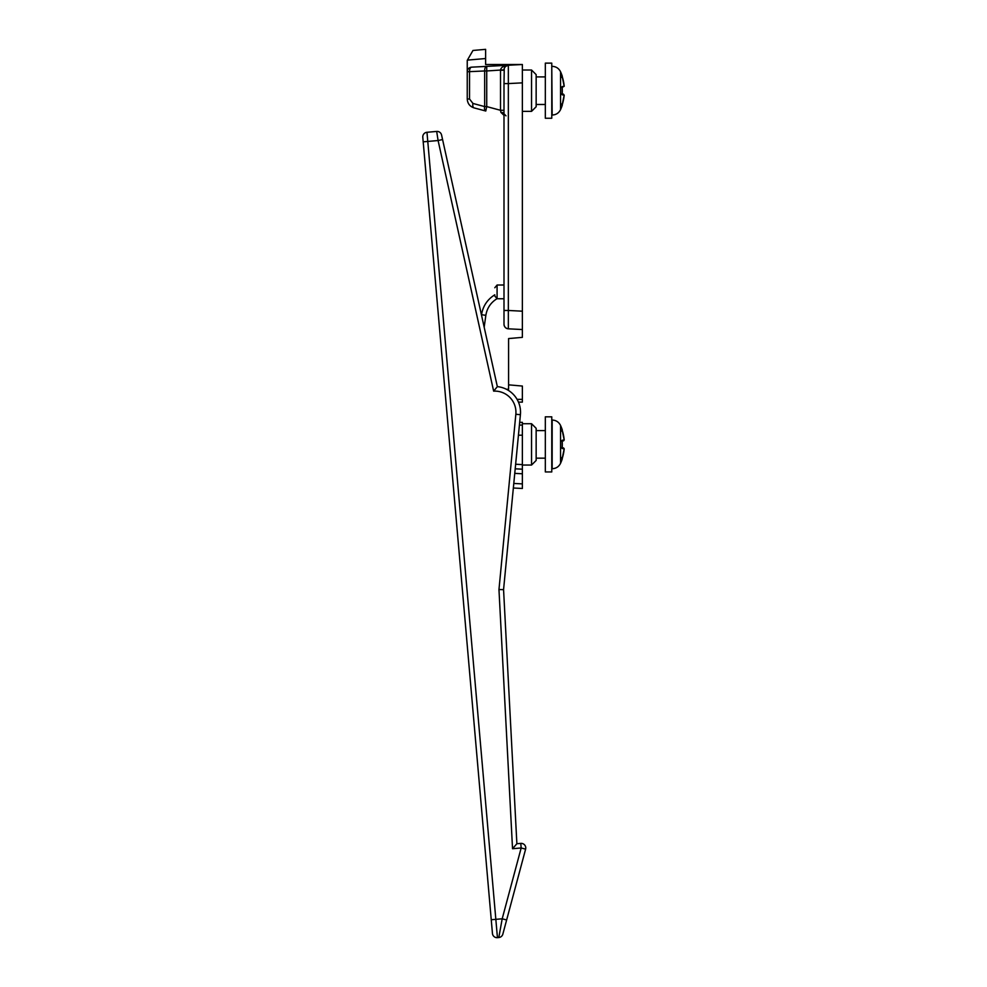 <?xml version="1.0" encoding="UTF-8"?>
<svg xmlns="http://www.w3.org/2000/svg" width="987" height="987" viewBox="0 0 987 987"><rect width="100%" height="100%" fill="white"/><g stroke="black" fill="none" stroke-linecap="round" stroke-linejoin="round"><path stroke-width="1.48" d="M503.999 298.777L497.078 298.728L494.808 296.014L497.078 298.728L497.078 285.033L494.808 287.748L497.078 285.033L494.808 287.748L497.078 285.033L503.999 284.996M494.808 294.805C487.381 299.431 482.951 306.056 481.533 314.693L481.533 314.693C482.951 306.056 487.381 299.431 494.808 294.805L494.808 296.014M503.999 70.237L500.508 70.237L500.508 110.285L503.999 110.285M503.999 83.587L503.999 310.461L508.342 310.461L508.342 83.587L503.999 83.587L504.258 68.288L505.541 66.388L508.342 65.241A4.59 4.59 0 0 0 503.999 69.83L486.727 70.965L486.727 66.376A4.59 2.295 87 0 0 484.666 70.965L486.727 70.965L486.727 106.596L484.666 106.596A4.59 2.233 105 0 0 485.777 111.025L486.727 106.596L500.508 110.285L500.89 112.37A3.677 1.505 180 0 1 503.999 113.85L506.01 115.837M503.999 310.461L503.999 324.229A4.59 4.59 0 0 0 508.342 328.819L522.37 329.547L522.37 81.045L522.37 82.859L508.342 83.587L508.342 65.241C503.666 65.734 501.051 67.326 500.52 70.015M500.89 112.37L503.999 115.356M485.777 111.025L474.056 107.891A4.59 2.233 -75 0 1 472.946 103.45L469.541 99.008L469.541 71.755A4.59 2.295 -93 0 1 471.601 67.165A4.59 4.59 0 0 0 467.246 71.755L467.246 99.008C467.53 103.499 469.8 106.46 474.056 107.891L485.777 111.025M503.999 324.229C504.234 326.894 505.689 328.424 508.342 328.819L508.342 310.461L522.37 311.201L522.37 314.902L522.37 311.201M505.961 66.067L508.342 65.241L471.601 67.165L522.37 64.513L508.342 65.241L505.541 66.4M474.056 107.891C469.8 106.46 467.53 103.499 467.246 99.008L469.541 99.008M467.394 60.121L485.616 58.529L485.616 49.35L472.97 50.46L467.246 60.38L467.246 71.755L484.666 70.965L484.666 106.596L472.946 103.45M472.97 50.46L485.616 49.35M485.616 58.529L485.616 64.513L522.37 64.513L522.37 82.859L522.37 70.015L531.549 70.015L531.549 111.358L536.151 106.769L536.151 74.617L531.549 70.015M522.37 402.128L518.459 402.128L522.37 402.128L522.37 399.365L517.089 399.365M519.409 425.089L522.37 425.089L522.37 422.337L519.68 422.337M522.37 425.089L522.37 464.606L515.646 464.248M514.758 473.378L522.37 473.772L522.37 464.606M522.37 473.772L522.37 488.479L522.37 483.889L513.795 483.445M513.351 488.01L522.37 488.479L513.351 488.01M515.202 468.813L522.37 469.183M522.37 435.193L518.434 435.193M506.393 389.26L508.589 389.26L508.589 338.566L522.37 337.357L522.37 329.547M522.37 399.365L522.37 386.053L508.589 384.844L508.589 338.566L508.589 366.3M536.151 444.384L536.151 428.309L531.549 423.719L531.549 465.05L536.151 460.46L536.151 444.384M442.571 139.537L441.571 135.022A4.59 4.59 175 0 0 436.686 131.431A4.59 4.59 -5 0 1 441.571 135.022A4.59 4.59 175 0 0 436.686 131.431A4.59 4.59 -5 0 1 441.571 135.022L497.349 386.633A25.724 25.724 -5 0 1 520.408 414.7A25.724 25.724 175 0 0 497.349 386.633L493.648 391.136L497.349 386.633L442.571 139.537L438.092 140.536L493.648 391.136A21.134 21.134 -5 0 1 515.843 414.256L520.408 414.7L503.567 589.646L498.966 589.547L512.537 848.721L521.173 847.969L525.615 849.153A4.59 4.59 175 0 0 520.778 843.391A4.59 4.59 -5 0 1 525.75 847.562M519.828 406.262A25.724 25.724 175 0 0 518.459 402.128A25.724 25.724 -5 0 1 520.235 408.347M503.567 589.646L516.88 843.725L520.778 843.391L516.88 843.725L512.537 848.721L506.01 723.989L512.056 839.542M497.436 937.65L426.976 132.283L436.686 131.431L426.976 132.283A4.59 4.59 175 0 0 422.794 137.267A4.59 4.59 -5 0 1 426.976 132.283A4.59 4.59 175 0 0 422.794 137.267A4.59 4.59 -5 0 1 426.976 132.283L436.686 131.431L426.976 132.283L436.686 131.431L438.092 140.536L423.201 141.832L492.451 933.48A4.59 4.59 -5 0 0 497.436 937.65L498.805 937.527A4.59 4.59 175 0 0 502.839 934.146L525.615 849.153M520.778 843.391L521.173 847.969L502.198 918.786L506.639 919.983M491.255 919.748L502.198 918.786L498.805 937.527A4.59 4.59 175 0 0 502.839 934.146M481.483 315.063L497.349 386.633M431.368 235.19L484.444 841.96L431.368 235.19M422.794 137.267L430.961 230.613M485.246 851.102L484.444 841.96M561.591 77.442L562.121 76.283A45.797 45.106 90 0 1 564.194 86.227L562.121 86.597L561.677 87.535L562.121 86.597A45.451 44.76 90 0 1 562.121 94.789L561.677 93.839L562.121 94.789L564.194 95.147A45.797 45.106 90 0 1 562.121 105.091L561.591 103.931M562.232 87.436L564.194 86.227M563.515 94.172L562.232 93.938L564.194 95.147M551.77 66.351L552.165 115.035C556.014 114.874 558.802 113.073 560.542 109.643L560.542 71.743A45.933 45.933 0 0 1 562.306 76.283M545.33 90.693L545.33 118.255L551.77 118.255L551.77 63.131L545.33 63.131L545.33 90.693M562.306 429.974A45.933 45.933 0 0 0 560.542 425.434C558.802 422.004 556.014 420.203 552.165 420.043L552.165 468.726C556.014 468.566 558.802 466.765 560.542 463.335L560.542 425.434A45.933 45.933 0 0 1 562.306 429.974L561.677 431.097M562.232 441.127L564.194 439.918L562.121 440.288L561.677 441.226L562.121 440.288A45.451 44.76 90 0 1 562.121 448.48L561.677 447.543L562.121 448.48L564.194 448.838A45.797 45.106 90 0 1 562.121 458.795L561.591 457.623L562.294 458.819M563.515 440.905L564.194 439.918L563.515 440.905M562.183 447.629L564.194 448.838L562.232 447.642M545.33 444.384L545.33 471.946L551.77 471.946L551.77 416.822L545.33 416.822L545.33 444.384M562.121 458.795L561.677 457.672M563.515 447.864L564.194 448.838M484.173 327.203L485.851 315.334L481.533 314.693M485.851 315.334C487.035 308.104 490.749 302.565 496.979 298.716M515.843 414.256L498.966 589.547M436.686 131.431L426.976 132.283M562.121 429.974A45.797 45.106 90 0 1 564.194 439.918M503.999 115.911L503.999 120.685M522.37 465.05L531.549 465.05M522.37 423.719L531.549 423.719L522.37 423.719M522.37 111.358L531.549 111.358M516.88 843.725L516.645 839.295M545.33 76.912L536.151 76.912M545.33 104.474L536.151 104.474M562.146 76.369L564.206 86.313L562.146 76.369M562.183 86.868L562.183 94.505M562.146 105.017L564.206 95.06L562.146 105.017M560.542 109.643A45.933 45.933 0 0 0 562.306 105.091M552.165 66.351C556.014 66.511 558.802 68.313 560.542 71.743M545.33 430.603L536.151 430.603L545.33 430.603M545.33 458.165L536.151 458.165L545.33 458.165M562.146 430.061L564.206 440.017L562.146 430.061M562.183 440.56L562.183 448.197M562.146 458.708L564.206 448.752L562.146 458.708M560.542 463.335A45.933 45.933 0 0 0 562.306 458.795A45.933 45.933 0 0 1 560.542 463.335C558.802 466.765 556.014 468.566 552.165 468.726L552.165 468.726M552.165 420.043C556.014 420.203 558.802 422.004 560.542 425.434M545.33 471.946L551.77 471.946"/></g></svg>
